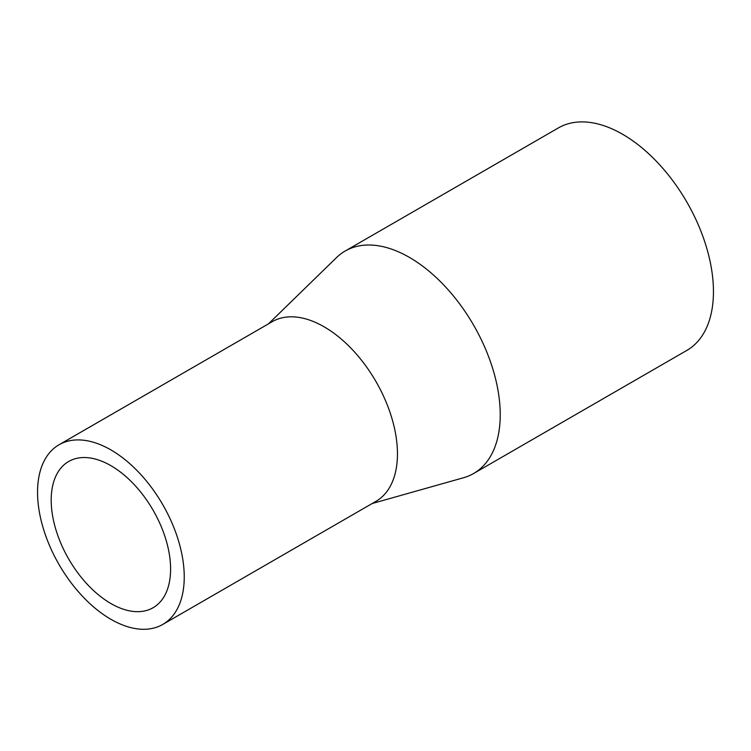 <?xml version="1.0" encoding="UTF-8"?>
<svg xmlns="http://www.w3.org/2000/svg" width="751" height="751" viewBox="0 0 751 751"><rect width="100%" height="100%" fill="white"/><g stroke="black" fill="none" stroke-linecap="round" stroke-linejoin="round"><path stroke-width="1.13" d="M372.196 503.517L463.639 477.711A128.459 74.161 -120 0 0 473.628 473.505L686.846 350.407A128.459 74.161 -120 0 0 713.45 291.604A128.459 74.161 -120 0 0 657.378 162.329A128.459 74.161 -120 0 0 558.397 127.914L345.178 251.022A128.459 74.161 -120 0 0 336.542 257.565L268.473 323.85M473.628 473.505A128.459 74.161 -120 0 0 500.232 414.702A128.459 74.161 -120 0 0 444.16 285.436A128.459 74.161 -120 0 0 345.178 251.022M162.76 624.438L375.979 501.33A103.732 59.892 -120 0 0 397.457 453.848A103.732 59.892 -120 0 0 352.181 349.459A103.732 59.892 -120 0 0 272.247 321.672L59.029 444.77A103.732 59.892 -120 0 0 59.029 564.545A103.732 59.892 -120 0 0 162.76 624.438A103.732 59.892 -120 0 0 184.239 576.946A103.732 59.892 -120 0 0 138.963 472.557A103.732 59.892 -120 0 0 59.029 444.77M170.599 569.07A84.431 48.749 -120 0 0 133.744 484.104A84.431 48.749 -120 0 0 68.679 461.48A84.431 48.749 -120 0 0 68.679 558.979A84.431 48.749 -120 0 0 153.11 607.719A84.431 48.749 -120 0 0 170.599 569.07"/></g></svg>
